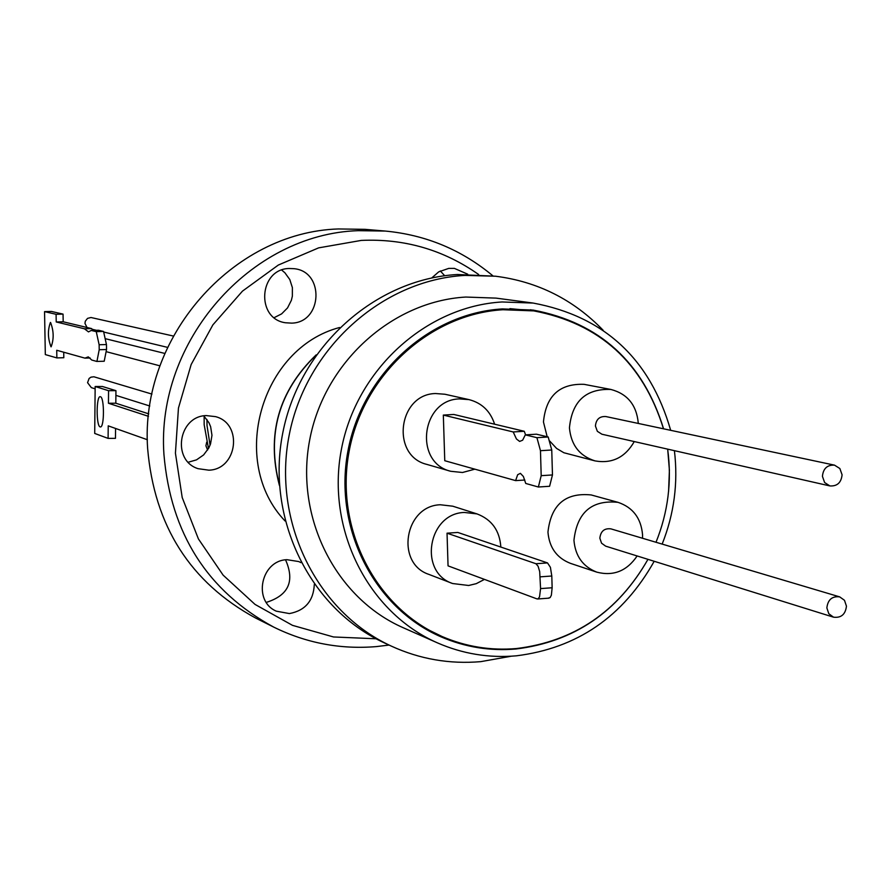 <?xml version="1.0" encoding="UTF-8"?>
<svg xmlns="http://www.w3.org/2000/svg" width="891" height="891" viewBox="0 0 891 891"><rect width="100%" height="100%" fill="white"/><g stroke="black" fill="none" stroke-linecap="round" stroke-linejoin="round"><path stroke-width="1.34" d="M511.345 656.199L480.772 661.645C449.632 664.307 419.828 659.14 391.361 646.131C316.505 611.794 271.989 521.101 289.263 434.708C306.092 348.236 382.105 279.997 464.902 275.397L495.541 276.221C537.663 281.601 573.537 299.621 603.14 330.26M495.541 276.221L457.373 274.517C375.066 279.083 299.521 346.877 282.803 432.781C265.641 518.607 309.912 608.72 384.322 642.868L391.361 646.131M300.969 562.633L298.752 561.564L286.924 559.682C260.918 560.461 252.565 601.169 276.344 611.181L289.397 613.576C305.212 610.591 313.521 600.868 314.311 584.407M206.244 415.585C178.378 416.119 171.573 460.469 198.08 468.677L208.85 470.181C237.463 469.479 243.187 423.57 215.511 416.632L206.244 415.585M289.163 268.503C258.98 268.837 255.55 318.677 285.387 322.754L291.647 323.132C322.553 322.609 324.758 271.298 293.952 268.681L289.163 268.503M467.708 274.194L454.388 268.38L448.708 268.403L438.717 271.855L431.756 277.936M376.08 638.78L333.512 636.965L292.482 625.348L255.049 604.421L223.129 575.14L198.403 538.91L182.209 497.557L175.427 453.174L178.456 408.045L191.164 364.519L212.882 324.87L242.463 291.134L278.337 265.039L318.633 247.865L361.267 240.414C404.469 238.465 443.607 249.836 478.667 274.528M493.013 275.932C461.794 249.859 425.887 234.901 385.28 231.059L358.16 230.669C250.326 234.01 155.97 341.398 163.933 454.399C170.716 533.408 207.313 590.978 273.726 627.108C306.214 643.09 340.418 649.584 376.347 646.599L389.044 645.062M654.194 561.274C623.009 616.761 577.034 648.28 516.279 655.832C488.914 658.182 462.641 653.86 437.459 642.879L403.222 627.732C335.718 598.206 294.865 517.56 309.634 440.221C323.979 362.815 391.695 301.303 465.793 297.048L496.053 298.117L533.163 303.063C604.221 316.338 650.051 358.761 670.678 430.32M437.459 642.879C368.072 612.54 326.095 529.443 341.342 449.677C356.155 369.854 425.876 306.381 502.056 301.971L533.163 303.063M674.409 450.668C678.251 482.733 674.164 513.873 662.158 544.1M385.28 231.059L365.054 229.343L338.391 228.954C232.406 232.217 139.764 337.566 147.628 448.451C154.31 525.98 190.295 582.514 255.583 618.02L273.726 627.108M663.494 428.794C642.99 362.715 599.743 323.411 533.742 310.892L502.947 309.734C429.841 314 363.038 375.066 349.06 451.681C334.66 528.229 375.278 607.796 442.036 636.497C465.87 646.721 490.707 650.731 516.546 648.537C574.16 641.442 617.975 611.716 647.969 559.336C617.875 611.983 573.882 641.865 516 648.993C490.028 651.21 465.069 647.167 441.123 636.887C374.142 608.041 333.412 528.174 347.88 451.358C361.935 374.476 428.972 313.22 502.335 308.932L533.163 310.09C599.61 322.676 643.079 362.258 663.583 428.816M438.684 635.795L456.248 641.865M667.649 449.131C671.992 481.073 668.116 512.125 656.01 542.274M509.897 308.642L533.742 310.892M484.47 579.395L476.262 583.661L468.644 585.487L452.617 583.527C418.247 572.323 427.914 513.428 464.322 512.448L477.019 513.907C491.765 519.531 499.706 530.579 500.831 547.063M452.617 583.527L428.894 574.394C395.159 563.379 404.614 505.698 440.343 504.763L452.795 506.199L477.019 513.907M637.143 555.962C626.908 571.02 613.465 576.41 596.825 572.156C582.926 566.698 575.308 556.084 573.949 540.314C577.09 512.347 591.78 499.695 618.042 502.346C632.922 507.402 641.086 518.206 642.556 534.756L642.522 538.264M596.825 572.156L570.429 563.346C556.786 557.989 549.29 547.586 547.954 532.127C551.017 504.729 565.44 492.344 591.212 494.95L618.042 502.346M474.87 469.167L462.496 472.497L450.723 471.283C413.613 462.618 421.176 399.625 459.455 398.901L469.056 399.625C481.853 402.977 490.373 411.174 494.616 424.205M450.723 471.283L426.978 464.434C390.559 455.925 397.943 394.223 435.51 393.532L444.932 394.245L469.056 399.625M634.269 441.568C625.17 457.417 612.106 463.866 595.088 460.914C579.607 456.036 571.064 445.032 569.438 427.892C572.011 401.318 585.821 388.498 610.892 389.456C627.387 393.822 636.508 404.971 638.257 422.913L638.279 423.437M595.088 460.914L563.869 452.739L556.608 448.44L549.613 440.934M547.174 436.746L543.454 421.978C545.96 395.949 559.515 383.397 584.128 384.344L610.892 389.456M833.519 617.173L605.657 546.15L601.548 543.187L599.843 538.209C600.657 531.214 604.343 528.096 610.914 528.864L839.678 596.87L844.49 600.3L846.45 606.181C845.448 614.445 841.137 618.109 833.519 617.173L828.797 613.721L826.859 607.907C827.839 599.688 832.116 596.012 839.678 596.87M829.889 485.929L601.926 434.229L597.349 431.322L595.422 426.021C596.09 419.36 599.554 416.197 605.835 416.543L834.511 465.147L839.857 468.521L842.084 474.792C841.249 482.666 837.184 486.375 829.889 485.929L824.62 482.532L822.426 476.317C823.239 468.499 827.26 464.768 834.511 465.147M443.328 415.083L444.765 460.714L515.622 480.617L517.671 474.714L520.4 473.344L523.373 476.473L525.735 483.457L538.364 487.009L541.193 475.671L540.469 450.701L536.928 437.681L525.3 434.875L522.627 440.21L519.62 441.424L516.435 438.973L513.205 431.957L443.328 415.083L453.809 414.46L524.253 431.277L513.205 431.957M173.266 336.018L90.982 317.508L87.518 318.388L85.291 321.25L84.979 323.433L87.017 327.487M151.949 394.089L93.923 376.782L90.971 377.16L89.111 378.463L87.563 382.673L91.361 387.652L95.137 388.832M106.452 344.539L106.53 349.517L99.213 349.729L99.135 344.75L106.452 344.539L103.556 331.452L98.489 330.238L91.238 330.438L88.499 331.897L84.433 328.79L56.222 321.963L56.088 314.3L44.55 311.616L45.318 354.585L56.868 357.915L56.723 350.263L84.935 358.137L88.287 356.868L91.74 360.031L96.763 361.434L104.214 361.234L106.53 349.517M100.137 426.889C96.117 426.188 96.195 395.827 100.226 396.695L100.427 396.729C104.47 397.241 104.414 427.869 100.371 426.934L100.137 426.889M50.999 346.799C47.758 338.257 47.568 330.138 50.442 322.442L50.564 322.464C53.816 330.962 54.006 339.081 51.132 346.822L50.999 346.799M206.69 442.203L205.921 445.801L207.614 450.022M204.139 416.208L204.162 424.684L208.494 448.552M210.076 445.188L207.024 425.586L206.935 419.449M315.815 355.398C278.671 391.494 266.52 434.63 279.373 484.804M316.205 354.841C278.46 391.216 266.197 434.752 279.418 485.472M339.549 327.509C260.64 348.236 228.575 462.106 285.053 520.968M266.309 602.394C288.584 595.377 294.999 581.188 285.543 559.826M188.257 462.229L196.499 459.867L203.605 454.933L208.828 447.939L210.543 443.907L211.969 435.287L210.632 426.7L208.951 422.713L203.794 415.874M274.194 317.642L281.623 313.877L287.548 307.896L291.368 300.312L292.359 296.146L292.382 287.626L289.809 279.562L284.897 272.769L281.712 270.073M444.687 275.731L440.332 270.964M667.693 449.142L669.397 470.203L668.584 491.387M548.667 313.743L530.524 309.745M442.036 636.497L420.53 625.972M447.037 533.186L457.829 532.45L547.508 562.912L535.959 563.736L538.097 566.253L539.69 571.61L540.57 588.606L539.545 596.803L538.231 598.752L536.983 598.908L448.05 565.863L447.037 533.186L535.959 563.736M548.522 598.05L550.148 597.583L551.373 595.188L552.142 587.759L540.57 588.606M540.224 576.845L551.796 576.009L552.142 587.759M551.796 576.009L550.404 567.3L547.508 562.912M540.469 450.701L551.752 450L548.188 436.991L536.928 437.681M551.752 450L552.465 474.948L541.193 475.671M538.364 487.009L549.602 486.274L552.465 474.948M524.821 480.026L515.622 480.617M524.253 431.277L525.59 434.853M548.188 436.991L536.46 434.195L525.3 434.875M148.485 416.331L108.446 403.255L108.568 390.692L95.159 386.516L102.42 386.494L115.941 390.659L115.819 403.211L148.752 413.87M115.574 428.46L115.474 438.339L108.101 438.394L108.223 425.853L147.383 439.731M97.108 361.423L104.214 361.234M56.868 357.915L63.807 357.714L63.718 352.212M93.065 330.383L91.628 328.59L63.183 321.785L63.049 314.111L51.4 311.438L44.55 311.616M108.446 403.255L115.819 403.211M108.568 390.692L115.941 390.659M95.159 386.516L94.713 433.438L108.101 438.394M99.213 349.729L96.919 361.456M90.102 357.982L84.935 358.137M63.049 314.111L56.088 314.3M63.183 321.785L56.222 321.963M91.628 328.59L84.433 328.79M103.556 331.452L96.261 331.652L91.238 330.438M96.261 331.652L99.135 344.75M167.541 347.367L104.37 332.198M96.417 330.294L92.096 329.247M149.788 405.995L115.897 395.359M159.934 365.833L106.53 351.756M537.652 598.986L549.001 598.139M164.824 353.437L106.074 338.87"/></g></svg>
